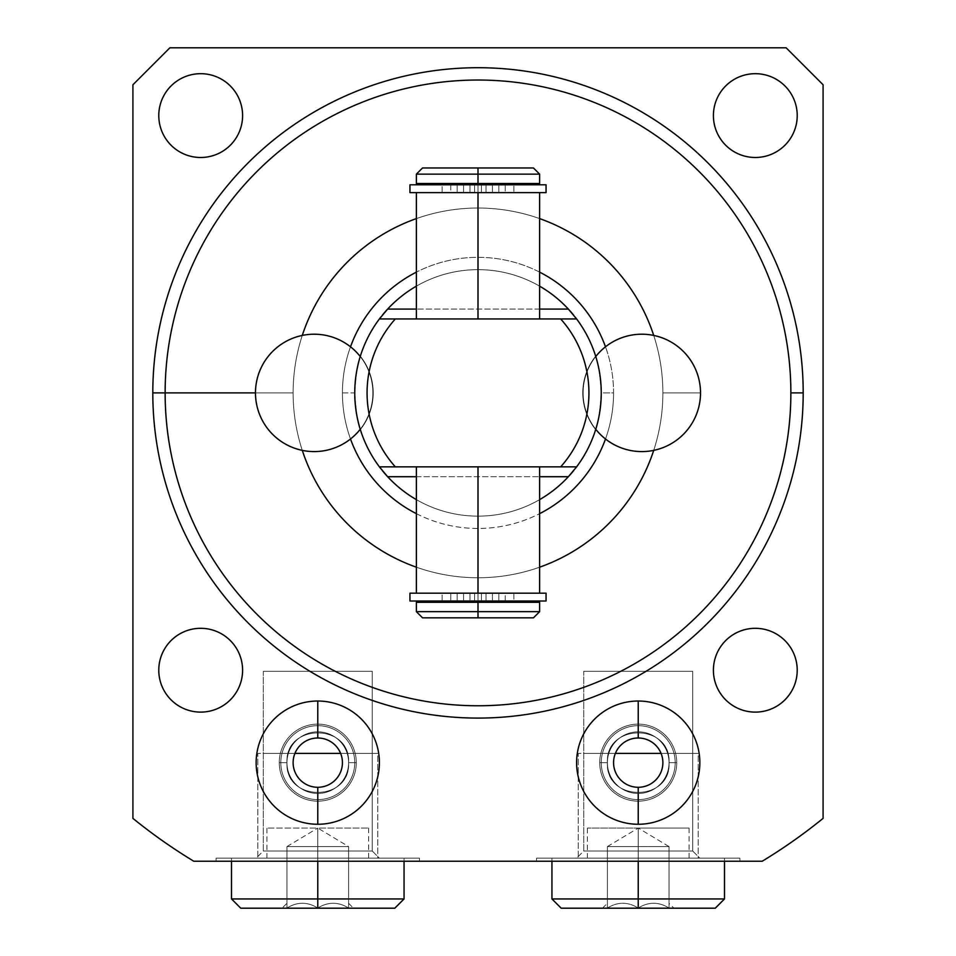 <?xml version="1.0" encoding="UTF-8"?>
<svg xmlns="http://www.w3.org/2000/svg" width="956" height="956" viewBox="0 0 956 956"><rect width="100%" height="100%" fill="white"/><g stroke="black" fill="none" stroke-linecap="round" stroke-linejoin="round"><path stroke-width="0.72" stroke-dasharray="4.78 3.58" d="M786.119 47.8L823.092 84.773L823.092 818.384A547.836 547.836 0 0 1 762.219 861.237L193.781 861.237A547.836 547.836 0 0 1 132.908 818.384L132.908 84.773L169.881 47.8L786.119 47.8L169.881 47.8L132.908 84.773L132.908 818.384A547.836 547.836 0 0 0 193.781 861.237L762.219 861.237A547.836 547.836 0 0 0 823.092 818.384L823.092 84.773L786.119 47.8M797.22 115.592A41.909 41.909 0 0 0 755.312 73.684A41.909 41.909 0 0 0 713.403 115.592A41.909 41.909 0 0 0 755.312 157.489A41.909 41.909 0 0 0 797.22 115.592A41.909 41.909 0 0 1 755.312 157.489A41.909 41.909 0 0 1 713.403 115.592A41.909 41.909 0 0 1 755.312 73.684A41.909 41.909 0 0 1 797.22 115.592M242.597 115.592A41.909 41.909 0 0 0 200.688 73.684A41.909 41.909 0 0 0 158.78 115.592A41.909 41.909 0 0 0 200.688 157.489A41.909 41.909 0 0 0 242.597 115.592A41.909 41.909 0 0 1 200.688 157.489A41.909 41.909 0 0 1 158.78 115.592A41.909 41.909 0 0 1 200.688 73.684A41.909 41.909 0 0 1 242.597 115.592M242.597 670.204A41.909 41.909 0 0 0 200.688 628.307A41.909 41.909 0 0 0 158.78 670.204A41.909 41.909 0 0 0 200.688 712.112A41.909 41.909 0 0 0 242.597 670.204A41.909 41.909 0 0 1 200.688 712.112A41.909 41.909 0 0 1 158.78 670.204A41.909 41.909 0 0 1 200.688 628.307A41.909 41.909 0 0 1 242.597 670.204M797.22 670.204A41.909 41.909 0 0 0 755.312 628.307A41.909 41.909 0 0 0 713.403 670.204A41.909 41.909 0 0 0 755.312 712.112A41.909 41.909 0 0 0 797.22 670.204A41.909 41.909 0 0 1 755.312 712.112A41.909 41.909 0 0 1 713.403 670.204A41.909 41.909 0 0 1 755.312 628.307A41.909 41.909 0 0 1 797.22 670.204M699.852 762.649A61.626 61.626 0 0 0 638.226 701.023A61.626 61.626 0 0 0 576.599 762.649A61.626 61.626 0 0 0 638.226 824.263A61.626 61.626 0 0 0 699.852 762.649A61.626 61.626 0 0 1 638.226 824.263A61.626 61.626 0 0 1 576.599 762.649A61.626 61.626 0 0 1 638.226 701.023A61.626 61.626 0 0 1 699.852 762.649A61.626 61.626 0 0 0 638.226 701.023A61.626 61.626 0 0 0 576.599 762.649A61.626 61.626 0 0 1 638.226 701.023A61.626 61.626 0 0 1 699.852 762.649A61.626 61.626 0 0 1 638.226 824.263A61.626 61.626 0 0 1 576.599 762.649A61.626 61.626 0 0 0 638.226 824.263A61.626 61.626 0 0 0 699.852 762.649A61.626 61.626 0 0 0 638.226 701.023A61.626 61.626 0 0 0 576.599 762.649A61.626 61.626 0 0 0 638.226 824.263A61.626 61.626 0 0 0 699.852 762.649A61.626 61.626 0 0 1 638.226 824.263A61.626 61.626 0 0 1 576.599 762.649A61.626 61.626 0 0 1 638.226 701.023A61.626 61.626 0 0 1 699.852 762.649M379.401 762.649A61.626 61.626 0 0 0 317.774 701.023A61.626 61.626 0 0 0 256.148 762.649A61.626 61.626 0 0 0 317.774 824.263A61.626 61.626 0 0 0 379.401 762.649A61.626 61.626 0 0 0 317.774 701.023A61.626 61.626 0 0 0 256.148 762.649A61.626 61.626 0 0 0 317.774 824.263A61.626 61.626 0 0 0 379.401 762.649A61.626 61.626 0 0 0 317.774 701.023A61.626 61.626 0 0 0 256.148 762.649A61.626 61.626 0 0 1 317.774 701.023A61.626 61.626 0 0 1 379.401 762.649A61.626 61.626 0 0 1 317.774 824.263A61.626 61.626 0 0 1 256.148 762.649A61.626 61.626 0 0 0 317.774 824.263A61.626 61.626 0 0 0 379.401 762.649A61.626 61.626 0 0 1 317.774 824.263A61.626 61.626 0 0 1 256.148 762.649A61.626 61.626 0 0 1 317.774 701.023A61.626 61.626 0 0 1 379.401 762.649A61.626 61.626 0 0 1 317.774 824.263A61.626 61.626 0 0 1 256.148 762.649A61.626 61.626 0 0 1 317.774 701.023A61.626 61.626 0 0 1 379.401 762.649M293.122 392.892A184.878 184.878 0 0 1 302.287 335.413A184.878 184.878 0 0 0 293.122 392.892L255.479 392.892L293.122 392.892A184.878 184.878 0 0 0 302.287 450.384A184.878 184.878 0 0 1 293.122 392.892M416.374 218.601A184.878 184.878 0 0 1 539.626 218.601A184.878 184.878 0 0 0 416.374 218.601M653.713 335.413A184.878 184.878 0 0 1 653.713 450.384A184.878 184.878 0 0 0 653.713 335.413M539.626 567.195A184.878 184.878 0 0 1 416.374 567.195A184.878 184.878 0 0 0 539.626 567.195M576.253 318.491A123.252 123.252 0 0 1 601.252 392.892L613.573 392.892A135.573 135.573 0 0 1 605.495 438.995A135.573 135.573 0 0 0 478 257.319A135.573 135.573 0 0 0 342.427 392.892A135.573 135.573 0 0 0 478 528.465A135.573 135.573 0 0 0 605.495 346.801A135.573 135.573 0 0 1 613.573 392.892L601.252 392.892A123.252 123.252 0 0 0 478 269.652A123.252 123.252 0 0 0 354.748 392.892L342.427 392.892A135.573 135.573 0 0 1 478 257.319A135.573 135.573 0 0 1 613.573 392.892A135.573 135.573 0 0 1 478 528.465A135.573 135.573 0 0 1 350.505 346.801A135.573 135.573 0 0 0 350.505 438.995A135.573 135.573 0 0 1 342.427 392.892L354.748 392.892A123.252 123.252 0 0 1 379.747 318.491M790.863 392.892A312.863 312.863 0 0 1 478 705.767A312.863 312.863 0 0 1 165.137 392.892A312.863 312.863 0 0 1 478 80.029A312.863 312.863 0 0 1 790.863 392.892A312.863 312.863 0 0 1 478 705.767A312.863 312.863 0 0 1 165.137 392.892A312.863 312.863 0 0 1 478 80.029A312.863 312.863 0 0 1 790.863 392.892M700.521 392.892L662.878 392.892L700.521 392.892A58.698 58.698 0 0 1 641.823 451.591A58.698 58.698 0 0 1 583.136 392.892A58.698 58.698 0 0 1 641.823 334.194A58.698 58.698 0 0 1 700.521 392.892A58.698 58.698 0 0 1 641.823 451.591A58.698 58.698 0 0 1 583.136 392.892A58.698 58.698 0 0 1 641.823 334.194A58.698 58.698 0 0 1 700.521 392.892M536.543 861.237L739.908 861.237L536.543 861.237L739.908 861.237L739.908 858.165L536.543 858.165L739.908 858.165L536.543 858.165L536.543 861.237L536.543 858.165L739.908 858.165L739.908 861.237L536.543 861.237M216.092 861.237L419.457 861.237L216.092 861.237L419.457 861.237L419.457 858.165L216.092 858.165L419.457 858.165L216.092 858.165L216.092 861.237L216.092 858.165L419.457 858.165L419.457 861.237L216.092 861.237M692.694 671.315L583.746 671.315L692.694 671.315L583.746 671.315L583.746 851.007L692.694 851.007L692.694 671.315L692.694 851.007L583.746 851.007L576.599 858.165L699.852 858.165L692.694 851.007L583.746 851.007L583.746 671.315L692.694 671.315M607.407 762.649C605.614 722.509 671.411 723.453 669.033 762.649C670.813 802.825 604.981 801.785 607.407 762.649C605.638 802.825 671.471 801.785 669.033 762.649C670.825 722.509 605.04 723.453 607.407 762.649A30.807 30.807 0 0 1 638.226 731.83A30.807 30.807 0 0 1 669.033 762.649C671.411 723.453 605.614 722.509 607.407 762.649L599.711 762.649A38.515 38.515 0 0 1 638.226 724.122A38.515 38.515 0 0 1 676.74 762.649L669.033 762.649A30.807 30.807 0 0 0 638.226 731.83A30.807 30.807 0 0 0 607.407 762.649C604.981 801.785 670.813 802.825 669.033 762.649A30.807 30.807 0 0 1 638.226 793.456A30.807 30.807 0 0 1 607.407 762.649A30.807 30.807 0 0 0 638.226 793.456A30.807 30.807 0 0 0 669.033 762.649L676.74 762.649A38.515 38.515 0 0 0 638.226 724.122A38.515 38.515 0 0 0 599.711 762.649A38.515 38.515 0 0 0 638.226 801.164A38.515 38.515 0 0 0 676.74 762.649A38.515 38.515 0 0 1 638.226 801.164A38.515 38.515 0 0 1 599.711 762.649L607.407 762.649C605.04 723.453 670.825 722.509 669.033 762.649A30.807 30.807 0 0 0 638.226 731.83A30.807 30.807 0 0 0 607.407 762.649A30.807 30.807 0 0 1 638.226 731.83A30.807 30.807 0 0 1 669.033 762.649L676.74 762.649A38.515 38.515 0 0 0 638.226 724.122A38.515 38.515 0 0 0 599.711 762.649L607.407 762.649A30.807 30.807 0 0 0 638.226 793.456A30.807 30.807 0 0 0 669.033 762.649C671.471 801.785 605.638 802.825 607.407 762.649L599.711 762.649A38.515 38.515 0 0 1 638.226 724.122A38.515 38.515 0 0 1 676.74 762.649A38.515 38.515 0 0 1 638.226 801.164A38.515 38.515 0 0 1 599.711 762.649A38.515 38.515 0 0 0 638.226 801.164A38.515 38.515 0 0 0 676.74 762.649L669.033 762.649A30.807 30.807 0 0 1 638.226 793.456A30.807 30.807 0 0 1 607.407 762.649A30.807 30.807 0 0 0 638.226 793.456A30.807 30.807 0 0 0 669.033 762.649A30.807 30.807 0 0 0 638.226 731.83A30.807 30.807 0 0 0 607.407 762.649A30.807 30.807 0 0 1 638.226 731.83A30.807 30.807 0 0 1 669.033 762.649A30.807 30.807 0 0 1 638.226 793.456A30.807 30.807 0 0 1 607.407 762.649M638.226 858.165L551.947 858.165L724.493 858.165L551.947 858.165L638.226 858.165L638.226 861.237L638.226 858.165L587.378 858.165L638.226 858.165L638.226 828.063L638.226 846.574L607.407 846.574L638.226 846.574L638.226 828.063L689.061 828.063L587.378 828.063L638.226 828.063L638.226 858.165L724.493 858.165L638.226 858.165L638.226 898.951L638.226 828.063L587.378 828.063L638.226 828.063L638.226 846.574L669.033 846.574L638.226 846.574L638.226 828.063L689.061 828.063L638.226 828.063L638.226 858.165L689.061 858.165L638.226 858.165M699.852 858.165L576.599 858.165L583.746 851.007L692.694 851.007L699.852 858.165L576.599 858.165L699.852 858.165M263.306 671.315L372.254 671.315L263.306 671.315L263.306 851.007L372.254 851.007L372.254 671.315L263.306 671.315L372.254 671.315L372.254 851.007L263.306 851.007L256.148 858.165L379.401 858.165L372.254 851.007L263.306 851.007L263.306 671.315M286.967 762.649C285.175 722.485 350.971 723.477 348.593 762.649C350.398 802.753 284.637 801.869 286.967 762.649C285.151 802.753 350.912 801.869 348.593 762.649C350.386 722.485 284.577 723.477 286.967 762.649A30.807 30.807 0 0 1 317.774 731.83A30.807 30.807 0 0 1 348.593 762.649C350.971 723.477 285.175 722.485 286.967 762.649L279.26 762.649A38.515 38.515 0 0 1 317.774 724.122A38.515 38.515 0 0 1 356.289 762.649L348.593 762.649A30.807 30.807 0 0 0 317.774 731.83A30.807 30.807 0 0 0 286.967 762.649C284.637 801.869 350.398 802.753 348.593 762.649A30.807 30.807 0 0 1 317.774 793.456A30.807 30.807 0 0 1 286.967 762.649A30.807 30.807 0 0 0 317.774 793.456A30.807 30.807 0 0 0 348.593 762.649L356.289 762.649A38.515 38.515 0 0 1 317.774 801.164A38.515 38.515 0 0 1 279.26 762.649A38.515 38.515 0 0 1 317.774 724.122A38.515 38.515 0 0 1 356.289 762.649A38.515 38.515 0 0 1 317.774 801.164A38.515 38.515 0 0 1 279.26 762.649L286.967 762.649C284.577 723.477 350.386 722.485 348.593 762.649A30.807 30.807 0 0 0 317.774 731.83A30.807 30.807 0 0 0 286.967 762.649A30.807 30.807 0 0 1 317.774 731.83A30.807 30.807 0 0 1 348.593 762.649L356.289 762.649A38.515 38.515 0 0 0 317.774 724.122A38.515 38.515 0 0 0 279.26 762.649L286.967 762.649A30.807 30.807 0 0 0 317.774 793.456A30.807 30.807 0 0 0 348.593 762.649C350.912 801.869 285.151 802.753 286.967 762.649L279.26 762.649A38.515 38.515 0 0 0 317.774 801.164A38.515 38.515 0 0 0 356.289 762.649A38.515 38.515 0 0 0 317.774 724.122A38.515 38.515 0 0 0 279.26 762.649A38.515 38.515 0 0 0 317.774 801.164A38.515 38.515 0 0 0 356.289 762.649L348.593 762.649A30.807 30.807 0 0 1 317.774 793.456A30.807 30.807 0 0 1 286.967 762.649A30.807 30.807 0 0 1 317.774 731.83A30.807 30.807 0 0 1 348.593 762.649A30.807 30.807 0 0 1 317.774 793.456A30.807 30.807 0 0 1 286.967 762.649A30.807 30.807 0 0 0 317.774 793.456A30.807 30.807 0 0 0 348.593 762.649A30.807 30.807 0 0 0 317.774 731.83A30.807 30.807 0 0 0 286.967 762.649M240.745 908.2L394.804 908.2L317.774 908.2L317.774 898.951L231.507 898.951L317.774 898.951L317.774 858.165L231.507 858.165L368.622 858.165L317.774 858.165L317.774 828.063L368.622 828.063L266.939 828.063L317.774 828.063L317.774 846.574L333.178 846.574L317.774 846.574L317.774 828.063L317.774 861.237L317.774 858.165L404.053 858.165L231.507 858.165L404.053 858.165L317.774 858.165L317.774 898.951L404.053 898.951L317.774 898.951L317.774 908.2L394.804 908.2M379.401 858.165L256.148 858.165L263.306 851.007L372.254 851.007L379.401 858.165L256.148 858.165L379.401 858.165M539.626 272.137A135.573 135.573 0 0 0 416.374 272.137A135.573 135.573 0 0 1 539.626 272.137M379.735 467.293A123.252 123.252 0 0 1 354.748 392.892C356.218 413.327 358.082 425.563 360.34 429.603C357.58 422.899 355.716 410.662 354.748 392.892C356.218 413.327 358.082 425.563 360.34 429.603A58.698 58.698 0 0 0 360.34 356.194C357.711 362.157 355.847 374.394 354.748 392.892C356.014 373.629 357.879 361.392 360.34 356.194C357.711 362.157 355.847 374.394 354.748 392.892A123.252 123.252 0 0 0 478 516.144A123.252 123.252 0 0 0 601.252 392.892C599.986 373.629 598.121 361.392 595.66 356.194C598.289 362.157 600.153 374.394 601.252 392.892C599.806 413.183 597.942 425.42 595.66 429.603C598.432 422.815 600.296 410.578 601.252 392.892A123.252 123.252 0 0 1 576.265 467.293M380.763 317.153A123.252 123.252 0 0 1 382.436 315.074M387.634 309.087A123.252 123.252 0 0 1 568.366 309.087M573.564 315.074A123.252 123.252 0 0 1 575.237 317.165M539.626 286.155A123.252 123.252 0 0 0 416.374 286.155A123.252 123.252 0 0 1 539.626 286.155M416.374 513.659A135.573 135.573 0 0 0 539.626 513.659A135.573 135.573 0 0 1 416.374 513.659M379.401 466.851L387.634 476.709A123.252 123.252 0 0 0 568.366 476.709L576.599 466.851L379.401 466.851L576.599 466.851M416.374 499.63A123.252 123.252 0 0 0 539.626 499.63A123.252 123.252 0 0 1 416.374 499.63M575.261 468.595A123.252 123.252 0 0 1 573.612 470.675M382.388 470.675A123.252 123.252 0 0 1 380.739 468.595M539.626 309.087L416.374 309.087L539.626 309.087M379.401 318.945L576.599 318.945L379.401 318.945M478 318.945L539.626 318.945L416.374 318.945L539.626 318.945L416.374 318.945L478 318.945L478 192.622L481.406 192.622L481.406 184.795L535.766 184.795L420.234 184.795L474.594 184.795L474.594 192.622L481.406 192.622L478 192.622L478 318.945M416.374 476.709L539.626 476.709L416.374 476.709M539.626 602.292L478 602.292L478 593.174L539.626 593.174L474.594 593.174L474.594 601.001L420.234 601.001L535.766 601.001L481.406 601.001L481.406 593.174L478 593.174L478 466.851L539.626 466.851L416.374 466.851L539.626 466.851L478 466.851L478 593.174L474.594 593.174L481.406 593.174L478 593.174L478 602.292L539.626 602.292L420.234 602.292L535.766 602.292L478 602.292L478 611.661L539.626 611.661L478 611.661L478 617.827L533.46 617.827M422.54 617.827L533.46 617.827L478 617.827L478 602.292L420.234 602.292M533.46 167.969L478 167.969L533.46 167.969L478 167.969L478 174.135L539.626 174.135L478 174.135L478 183.492L539.626 183.492M416.374 183.492L539.626 183.492L420.234 183.492L535.766 183.492L478 183.492L535.766 183.492L478 183.492L478 192.622L539.626 192.622L478 192.622L478 167.969L422.54 167.969M416.374 611.661L478 611.661L416.374 611.661M478 602.292L416.374 602.292M416.374 174.135L478 174.135L416.374 174.135M478 183.492L420.234 183.492M416.374 593.174L539.626 593.174M478 466.851L416.374 466.851L478 466.851M416.374 192.622L539.626 192.622M469.994 593.174L457.171 593.174L469.994 593.174L457.171 593.174L457.171 601.001L469.994 601.001L457.171 601.001L469.994 601.001L469.994 593.174L469.994 601.001L457.171 601.001L457.171 593.174L469.994 593.174M498.829 593.174L486.007 593.174L498.829 593.174L486.007 593.174L486.007 601.001L498.829 601.001L486.007 601.001L498.829 601.001L498.829 593.174L498.829 601.001L486.007 601.001L486.007 593.174L498.829 593.174M420.234 601.001L535.766 601.001M481.406 593.174L481.406 601.001L481.406 593.174L492.424 593.174L492.424 601.001L481.406 601.001L481.406 593.174M505.234 593.174L492.424 593.174L492.424 601.001L505.234 601.001L505.234 593.174L513.862 593.174L513.862 601.001L505.234 601.001L505.234 593.174M409.945 601.001L442.138 601.001L442.138 593.174L409.945 593.174M546.055 593.174L513.862 593.174L513.862 601.001L546.055 601.001M442.138 593.174L450.766 593.174L450.766 601.001L442.138 601.001L442.138 593.174M463.576 593.174L450.766 593.174L450.766 601.001L463.576 601.001L463.576 593.174L474.594 593.174L474.594 601.001L463.576 601.001L463.576 593.174M474.594 593.174L474.594 601.001L474.594 593.174M469.994 192.622L457.171 192.622L469.994 192.622L469.994 184.795L457.171 184.795L469.994 184.795L457.171 184.795L457.171 192.622L469.994 192.622L457.171 192.622L457.171 184.795L469.994 184.795L469.994 192.622M498.829 192.622L486.007 192.622L498.829 192.622L498.829 184.795L486.007 184.795L498.829 184.795L486.007 184.795L486.007 192.622L498.829 192.622L486.007 192.622L486.007 184.795L498.829 184.795L498.829 192.622M420.234 184.795L535.766 184.795M481.406 192.622L481.406 184.795L481.406 192.622L492.424 192.622L492.424 184.795L481.406 184.795L481.406 192.622M492.424 192.622L505.234 192.622L505.234 184.795L492.424 184.795L492.424 192.622M546.055 184.795L513.862 184.795L513.862 192.622L505.234 192.622L505.234 184.795L513.862 184.795L513.862 192.622L546.055 192.622M409.945 192.622L442.138 192.622L442.138 184.795L409.945 184.795M450.766 192.622L442.138 192.622L442.138 184.795L450.766 184.795L450.766 192.622L463.576 192.622L463.576 184.795L450.766 184.795L450.766 192.622M463.576 192.622L474.594 192.622L474.594 184.795L463.576 184.795L463.576 192.622M474.594 192.622L474.594 184.795L474.594 192.622M601.252 392.892C599.986 373.629 598.121 361.392 595.66 356.194A58.698 58.698 0 0 0 595.66 429.603C598.432 422.815 600.296 410.578 601.252 392.892C599.806 413.183 597.942 425.42 595.66 429.603A58.698 58.698 0 0 1 595.66 356.194C598.289 362.157 600.153 374.394 601.252 392.892M595.66 429.603A58.698 58.698 0 0 1 595.66 356.194A58.698 58.698 0 0 0 595.66 429.603M354.748 392.892C356.014 373.629 357.879 361.392 360.34 356.194A58.698 58.698 0 0 1 360.34 429.603C357.58 422.899 355.716 410.662 354.748 392.892M360.34 429.603A58.698 58.698 0 0 0 360.34 356.194A58.698 58.698 0 0 1 360.34 429.603M551.947 898.951L638.226 898.951L551.947 898.951M561.196 908.2L638.226 908.2L638.226 898.951L724.493 898.951L638.226 898.951L638.226 908.2L561.196 908.2L715.255 908.2M607.407 908.033C617.684 901.675 627.949 901.675 638.226 908.033C627.949 901.675 617.684 901.675 607.407 908.033C607.407 901.675 607.407 901.675 607.407 908.033C607.407 901.675 607.407 901.675 607.407 908.033C617.684 901.675 627.949 901.675 638.226 908.033C648.491 901.675 658.768 901.675 669.033 908.033C658.768 901.675 648.491 901.675 638.226 908.033L638.226 846.574L607.407 846.574L638.226 846.574L607.407 846.574L607.407 908.033C607.407 901.675 607.407 901.675 607.407 908.033L607.407 846.574L607.407 908.033L607.407 846.574L638.226 846.574L638.226 908.033C627.949 901.675 617.684 901.675 607.407 908.033M638.226 908.2L673.968 908.2L669.033 903.277M669.033 908.033C669.033 901.675 669.033 901.675 669.033 908.033C669.033 901.675 669.033 901.675 669.033 908.033C658.768 901.675 648.491 901.675 638.226 908.033L638.226 846.574L669.033 846.574L653.629 846.574L669.033 846.574L653.629 846.574L669.033 846.574L669.033 908.033C669.033 901.675 669.033 901.675 669.033 908.033L669.033 846.574L669.033 908.033L669.033 846.574L638.226 846.574L638.226 908.033C648.491 901.675 658.768 901.675 669.033 908.033M317.774 908.2L282.032 908.2L317.774 908.2L282.032 908.2L286.967 903.277M317.774 908.033C328.051 901.675 338.316 901.675 348.593 908.033C348.593 901.675 348.593 901.675 348.593 908.033C348.593 901.675 348.593 901.675 348.593 908.033C338.316 901.675 328.051 901.675 317.774 908.033C307.509 901.675 297.232 901.675 286.967 908.033C286.967 901.675 286.967 901.675 286.967 908.033C286.967 901.675 286.967 901.675 286.967 908.033C297.232 901.675 307.509 901.675 317.774 908.033L317.774 828.063L368.622 828.063L317.774 828.063L317.774 846.574L302.371 846.574L348.593 846.574L286.967 846.574L348.593 846.574L317.774 846.574L348.593 846.574L348.593 908.033C338.316 901.675 328.051 901.675 317.774 908.033C328.051 901.675 338.316 901.675 348.593 908.033L348.593 846.574L348.593 908.033C348.593 901.675 348.593 901.675 348.593 908.033L348.593 846.574L317.774 846.574L317.774 908.033L317.774 846.574L286.967 846.574L302.371 846.574L286.967 846.574L302.371 846.574L286.967 846.574L286.967 908.033C297.232 901.675 307.509 901.675 317.774 908.033C307.509 901.675 297.232 901.675 286.967 908.033L286.967 846.574L286.967 908.033C286.967 901.675 286.967 901.675 286.967 908.033L286.967 846.574L317.774 846.574L317.774 908.033M286.967 846.574L317.774 828.063L317.774 858.165L266.939 858.165L317.774 858.165L317.774 828.063L266.939 828.063L317.774 828.063L348.593 846.574M595.755 356.528A58.698 58.698 0 0 0 583.136 392.892A58.698 58.698 0 0 1 595.755 356.528M595.755 429.268A58.698 58.698 0 0 1 583.136 392.892A58.698 58.698 0 0 0 595.755 429.268M372.864 392.892A58.698 58.698 0 0 0 360.245 356.528A58.698 58.698 0 0 1 372.864 392.892A58.698 58.698 0 0 0 314.177 334.194A58.698 58.698 0 0 0 255.479 392.892A58.698 58.698 0 0 1 314.177 334.194A58.698 58.698 0 0 1 372.864 392.892A58.698 58.698 0 0 1 314.177 451.591A58.698 58.698 0 0 1 255.479 392.892A58.698 58.698 0 0 0 314.177 451.591A58.698 58.698 0 0 0 372.864 392.892A58.698 58.698 0 0 1 360.245 429.268A58.698 58.698 0 0 0 372.864 392.892M638.226 824.263A61.626 61.626 0 0 1 576.599 762.649A61.626 61.626 0 0 1 638.226 701.023A61.626 61.626 0 0 0 576.599 762.649A61.626 61.626 0 0 0 638.226 824.263L638.226 787.29L638.226 824.263A61.626 61.626 0 0 0 699.852 762.649A61.626 61.626 0 0 0 638.226 701.023A61.626 61.626 0 0 1 699.852 762.649A61.626 61.626 0 0 1 638.226 824.263L638.226 787.29A24.653 24.653 0 0 1 613.573 762.649A24.653 24.653 0 0 1 638.226 737.996L638.226 701.023A61.626 61.626 0 0 0 576.599 762.649A61.626 61.626 0 0 0 638.226 824.263A61.626 61.626 0 0 1 576.599 762.649A61.626 61.626 0 0 1 638.226 701.023L638.226 737.996A24.653 24.653 0 0 0 613.573 762.649A24.653 24.653 0 0 0 638.226 787.29L638.226 824.263A61.626 61.626 0 0 0 699.852 762.649A61.626 61.626 0 0 0 638.226 701.023L638.226 737.996A24.653 24.653 0 0 1 662.878 762.649A24.653 24.653 0 0 1 638.226 787.29L638.226 824.263L638.226 787.29A24.653 24.653 0 0 0 662.878 762.649A24.653 24.653 0 0 0 638.226 737.996L638.226 701.023A61.626 61.626 0 0 1 699.852 762.649A61.626 61.626 0 0 1 638.226 824.263M317.774 701.023A61.626 61.626 0 0 1 379.401 762.649A61.626 61.626 0 0 1 317.774 824.263A61.626 61.626 0 0 0 379.401 762.649A61.626 61.626 0 0 0 317.774 701.023L317.774 737.996L317.774 701.023A61.626 61.626 0 0 0 256.148 762.649A61.626 61.626 0 0 0 317.774 824.263A61.626 61.626 0 0 1 256.148 762.649A61.626 61.626 0 0 1 317.774 701.023L317.774 737.996A24.653 24.653 0 0 1 342.427 762.649A24.653 24.653 0 0 1 317.774 787.29L317.774 824.263A61.626 61.626 0 0 0 379.401 762.649A61.626 61.626 0 0 0 317.774 701.023A61.626 61.626 0 0 1 379.401 762.649A61.626 61.626 0 0 1 317.774 824.263L317.774 787.29A24.653 24.653 0 0 0 342.427 762.649A24.653 24.653 0 0 0 317.774 737.996L317.774 701.023A61.626 61.626 0 0 0 256.148 762.649A61.626 61.626 0 0 0 317.774 824.263L317.774 787.29A24.653 24.653 0 0 1 293.122 762.649A24.653 24.653 0 0 1 317.774 737.996L317.774 701.023L317.774 737.996A24.653 24.653 0 0 0 293.122 762.649A24.653 24.653 0 0 0 317.774 787.29L317.774 824.263A61.626 61.626 0 0 1 256.148 762.649A61.626 61.626 0 0 1 317.774 701.023M578.26 858.165L698.179 858.165L698.179 753.4L578.26 753.4L578.26 858.165L578.26 753.4L698.179 753.4L698.179 858.165L578.26 858.165M661.074 753.4L698.179 753.4L661.074 753.4M583.746 753.4L692.694 753.4L583.746 753.4M257.821 858.165L377.74 858.165L377.74 753.4L257.821 753.4L257.821 858.165L257.821 753.4L377.74 753.4L377.74 858.165L257.821 858.165M340.623 753.4L377.74 753.4L340.623 753.4M372.254 753.4L263.306 753.4L372.254 753.4M601.252 762.649A36.973 36.973 0 0 1 638.226 725.664A36.973 36.973 0 0 1 675.199 762.649A36.973 36.973 0 0 0 638.226 725.664A36.973 36.973 0 0 0 601.252 762.649A36.973 36.973 0 0 0 638.226 799.622A36.973 36.973 0 0 0 675.199 762.649A36.973 36.973 0 0 1 638.226 799.622A36.973 36.973 0 0 1 601.252 762.649A36.973 36.973 0 0 1 638.226 725.664A36.973 36.973 0 0 1 675.199 762.649A36.973 36.973 0 0 1 638.226 799.622A36.973 36.973 0 0 1 601.252 762.649A36.973 36.973 0 0 1 638.226 725.664A36.973 36.973 0 0 1 675.199 762.649A36.973 36.973 0 0 0 638.226 725.664A36.973 36.973 0 0 0 601.252 762.649A36.973 36.973 0 0 0 638.226 799.622A36.973 36.973 0 0 0 675.199 762.649A36.973 36.973 0 0 1 638.226 799.622A36.973 36.973 0 0 1 601.252 762.649A36.973 36.973 0 0 0 638.226 799.622A36.973 36.973 0 0 0 675.199 762.649A36.973 36.973 0 0 0 638.226 725.664A36.973 36.973 0 0 0 601.252 762.649M280.801 762.649A36.973 36.973 0 0 1 317.774 725.664A36.973 36.973 0 0 1 354.748 762.649A36.973 36.973 0 0 0 317.774 725.664A36.973 36.973 0 0 0 280.801 762.649A36.973 36.973 0 0 0 317.774 799.622A36.973 36.973 0 0 0 354.748 762.649A36.973 36.973 0 0 1 317.774 799.622A36.973 36.973 0 0 1 280.801 762.649A36.973 36.973 0 0 0 317.774 799.622A36.973 36.973 0 0 0 354.748 762.649A36.973 36.973 0 0 0 317.774 725.664A36.973 36.973 0 0 0 280.801 762.649A36.973 36.973 0 0 1 317.774 725.664A36.973 36.973 0 0 1 354.748 762.649A36.973 36.973 0 0 0 317.774 725.664A36.973 36.973 0 0 0 280.801 762.649A36.973 36.973 0 0 0 317.774 799.622A36.973 36.973 0 0 0 354.748 762.649A36.973 36.973 0 0 1 317.774 799.622A36.973 36.973 0 0 1 280.801 762.649A36.973 36.973 0 0 1 317.774 725.664A36.973 36.973 0 0 1 354.748 762.649A36.973 36.973 0 0 1 317.774 799.622A36.973 36.973 0 0 1 280.801 762.649M551.947 858.165L551.947 861.237M602.483 908.2L607.407 903.277M607.407 846.574L638.226 828.063L669.033 846.574M587.378 858.165L587.378 828.063M724.493 858.165L724.493 861.237M689.061 828.063L689.061 858.165M404.053 858.165L404.053 861.237M348.593 903.277L353.517 908.2M368.622 828.063L368.622 858.165M231.507 858.165L231.507 861.237M266.939 858.165L266.939 828.063"/><path stroke-width="1.43" d="M762.219 861.237A547.836 547.836 0 0 0 823.092 818.384A547.836 547.836 0 0 1 762.219 861.237L193.781 861.237A547.836 547.836 0 0 1 132.908 818.384A547.836 547.836 0 0 0 193.781 861.237L762.219 861.237M302.287 335.413A184.878 184.878 0 0 1 416.374 218.601A184.878 184.878 0 0 0 302.287 335.413M539.626 218.601A184.878 184.878 0 0 1 653.713 335.413A184.878 184.878 0 0 0 539.626 218.601M653.713 450.384A184.878 184.878 0 0 1 539.626 567.195A184.878 184.878 0 0 0 653.713 450.384M416.374 567.195A184.878 184.878 0 0 1 302.287 450.384A184.878 184.878 0 0 0 416.374 567.195M165.137 392.892A312.863 312.863 0 0 0 478 705.767A312.863 312.863 0 0 0 790.863 392.892A312.863 312.863 0 0 0 478 80.029A312.863 312.863 0 0 0 165.137 392.892L152.805 392.892A325.195 325.195 0 0 0 478 718.087A325.195 325.195 0 0 0 803.195 392.892A325.195 325.195 0 0 0 478 67.709A325.195 325.195 0 0 0 152.805 392.892L165.137 392.892A312.863 312.863 0 0 1 478 80.029A312.863 312.863 0 0 1 790.863 392.892L803.195 392.892A325.195 325.195 0 0 0 478 67.709A325.195 325.195 0 0 0 152.805 392.892A325.195 325.195 0 0 0 478 718.087A325.195 325.195 0 0 0 803.195 392.892L790.863 392.892A312.863 312.863 0 0 1 478 705.767A312.863 312.863 0 0 1 165.137 392.892L255.479 392.892L165.137 392.892M786.119 47.8L823.092 84.773L823.092 818.384L823.092 84.773L786.119 47.8L169.881 47.8L786.119 47.8M132.908 818.384L132.908 84.773L169.881 47.8L132.908 84.773L132.908 818.384M797.22 115.592A41.909 41.909 0 0 0 755.312 73.684A41.909 41.909 0 0 0 713.403 115.592A41.909 41.909 0 0 0 755.312 157.489A41.909 41.909 0 0 0 797.22 115.592A41.909 41.909 0 0 0 755.312 73.684A41.909 41.909 0 0 0 713.403 115.592A41.909 41.909 0 0 0 755.312 157.489A41.909 41.909 0 0 0 797.22 115.592M242.597 115.592A41.909 41.909 0 0 0 200.688 73.684A41.909 41.909 0 0 0 158.78 115.592A41.909 41.909 0 0 0 200.688 157.489A41.909 41.909 0 0 0 242.597 115.592A41.909 41.909 0 0 0 200.688 73.684A41.909 41.909 0 0 0 158.78 115.592A41.909 41.909 0 0 0 200.688 157.489A41.909 41.909 0 0 0 242.597 115.592M242.597 670.204A41.909 41.909 0 0 0 200.688 628.307A41.909 41.909 0 0 0 158.78 670.204A41.909 41.909 0 0 0 200.688 712.112A41.909 41.909 0 0 0 242.597 670.204A41.909 41.909 0 0 0 200.688 628.307A41.909 41.909 0 0 0 158.78 670.204A41.909 41.909 0 0 0 200.688 712.112A41.909 41.909 0 0 0 242.597 670.204M797.22 670.204A41.909 41.909 0 0 0 755.312 628.307A41.909 41.909 0 0 0 713.403 670.204A41.909 41.909 0 0 0 755.312 712.112A41.909 41.909 0 0 0 797.22 670.204A41.909 41.909 0 0 0 755.312 628.307A41.909 41.909 0 0 0 713.403 670.204A41.909 41.909 0 0 0 755.312 712.112A41.909 41.909 0 0 0 797.22 670.204M699.852 762.649A61.626 61.626 0 0 0 638.226 701.023A61.626 61.626 0 0 0 576.599 762.649A61.626 61.626 0 0 0 638.226 824.263A61.626 61.626 0 0 0 699.852 762.649A61.626 61.626 0 0 0 638.226 701.023A61.626 61.626 0 0 0 576.599 762.649A61.626 61.626 0 0 0 638.226 824.263A61.626 61.626 0 0 0 699.852 762.649M379.401 762.649A61.626 61.626 0 0 0 317.774 701.023A61.626 61.626 0 0 0 256.148 762.649A61.626 61.626 0 0 0 317.774 824.263A61.626 61.626 0 0 0 379.401 762.649A61.626 61.626 0 0 0 317.774 701.023A61.626 61.626 0 0 0 256.148 762.649A61.626 61.626 0 0 0 317.774 824.263A61.626 61.626 0 0 0 379.401 762.649M605.495 346.801A135.573 135.573 0 0 0 539.626 272.137A135.573 135.573 0 0 1 605.495 346.801M416.374 272.137A135.573 135.573 0 0 0 350.505 346.801A135.573 135.573 0 0 1 416.374 272.137M379.747 318.491A123.252 123.252 0 0 1 380.763 317.153M382.436 315.074A123.252 123.252 0 0 1 387.634 309.087L379.401 318.945A123.252 123.252 0 0 0 354.748 392.892A123.252 123.252 0 0 1 379.401 318.945L395.318 318.945A110.92 110.92 0 0 0 395.318 466.851L379.401 466.851A123.252 123.252 0 0 1 354.748 392.892A123.252 123.252 0 0 0 379.401 466.851L387.634 476.709A123.252 123.252 0 0 0 416.374 499.63A123.252 123.252 0 0 1 382.388 470.675M573.612 470.675A123.252 123.252 0 0 1 539.626 499.63A123.252 123.252 0 0 0 568.366 476.709L576.599 466.851A123.252 123.252 0 0 0 601.252 392.892A123.252 123.252 0 0 1 576.599 466.851L560.682 466.851A110.92 110.92 0 0 0 560.682 318.945L576.599 318.945A123.252 123.252 0 0 1 601.252 392.892A123.252 123.252 0 0 0 576.599 318.945L568.366 309.087A123.252 123.252 0 0 1 573.564 315.074M575.237 317.165A123.252 123.252 0 0 1 576.253 318.491M568.366 309.087A123.252 123.252 0 0 0 539.626 286.155A123.252 123.252 0 0 1 568.366 309.087L539.626 309.087L568.366 309.087L576.599 318.945L395.318 318.945A110.92 110.92 0 0 0 395.318 466.851L560.682 466.851A110.92 110.92 0 0 0 560.682 318.945L379.401 318.945L387.634 309.087A123.252 123.252 0 0 1 416.374 286.155A123.252 123.252 0 0 0 387.634 309.087L416.374 309.087L387.634 309.087M350.505 438.995A135.573 135.573 0 0 0 416.374 513.659A135.573 135.573 0 0 1 350.505 438.995M539.626 513.659A135.573 135.573 0 0 0 605.495 438.995A135.573 135.573 0 0 1 539.626 513.659M576.265 467.293A123.252 123.252 0 0 1 575.261 468.595M380.739 468.595A123.252 123.252 0 0 1 379.735 467.293M387.634 476.709L416.374 476.709L387.634 476.709M539.626 476.709L568.366 476.709L539.626 476.709M379.401 466.851L576.599 466.851M478 602.292L478 601.001L478 602.292L539.626 602.292L539.626 611.661L478 611.661L478 602.292L478 611.661L539.626 611.661L533.46 617.827L478 617.827L478 611.661L416.374 611.661L478 611.661L478 617.827L422.54 617.827L478 617.827L422.54 617.827L416.374 611.661L416.374 602.292L478 602.292L416.469 602.292L420.234 602.292L420.234 601.001L535.766 601.001L535.766 602.292M478 167.969L422.54 167.969L533.46 167.969L539.626 174.135L478 174.135L478 167.969L478 174.135L539.626 174.135L539.626 183.492L478 183.492L478 174.135L416.374 174.135L478 174.135L478 183.492L416.374 183.492L416.374 174.135L422.54 167.969L478 167.969M535.766 183.492L535.766 184.795L420.234 184.795L420.234 183.492L416.469 183.492L478 183.492L478 184.795L478 183.492M478 593.174L478 466.851L478 593.174M478 318.945L478 192.622L478 318.945M539.626 466.851L539.626 593.174L410.566 593.174L416.374 593.174L416.374 466.851M409.945 593.174L546.055 593.174L546.055 601.001L409.945 601.001L409.945 593.174M539.626 318.945L539.626 192.622L410.566 192.622L416.374 192.622L416.374 318.945M546.055 192.622L409.945 192.622L409.945 184.795L546.055 184.795L546.055 192.622M673.968 908.2L638.226 908.2L638.226 898.951L724.493 898.951L638.226 898.951L638.226 861.237L638.226 898.951L551.947 898.951L638.226 898.951L638.226 908.2L561.196 908.2L551.947 898.951L551.947 861.237M724.493 861.237L724.493 898.951L715.255 908.2L638.226 908.2M404.053 861.237L404.053 898.951L317.774 898.951L317.774 861.237L317.774 898.951L404.053 898.951L394.804 908.2L317.774 908.2L317.774 898.951L231.507 898.951L317.774 898.951L317.774 908.2L240.745 908.2L231.507 898.951L231.507 861.237M282.032 908.2L317.774 908.2M700.521 392.892A58.698 58.698 0 0 0 595.755 356.528A58.698 58.698 0 0 1 700.521 392.892A58.698 58.698 0 0 1 595.755 429.268A58.698 58.698 0 0 0 700.521 392.892M360.245 356.528A58.698 58.698 0 0 0 255.479 392.892A58.698 58.698 0 0 0 360.245 429.268A58.698 58.698 0 0 1 255.479 392.892A58.698 58.698 0 0 1 360.245 356.528M638.226 701.023L638.226 737.996A24.653 24.653 0 0 0 613.573 762.649A24.653 24.653 0 0 0 638.226 787.29L638.226 824.263L638.226 787.29A24.653 24.653 0 0 1 613.573 762.649A24.653 24.653 0 0 1 638.226 737.996L638.226 701.023M638.226 787.29A24.653 24.653 0 0 0 662.878 762.649A24.653 24.653 0 0 0 638.226 737.996A24.653 24.653 0 0 1 662.878 762.649A24.653 24.653 0 0 1 638.226 787.29M317.774 737.996L317.774 701.023L317.774 737.996A24.653 24.653 0 0 1 342.427 762.649A24.653 24.653 0 0 1 317.774 787.29A24.653 24.653 0 0 0 342.427 762.649A24.653 24.653 0 0 0 317.774 737.996A24.653 24.653 0 0 0 293.122 762.649A24.653 24.653 0 0 0 317.774 787.29L317.774 824.263L317.774 787.29A24.653 24.653 0 0 1 293.122 762.649A24.653 24.653 0 0 1 317.774 737.996M615.377 753.4L661.074 753.4L615.377 753.4M294.926 753.4L340.623 753.4L294.926 753.4"/></g></svg>
